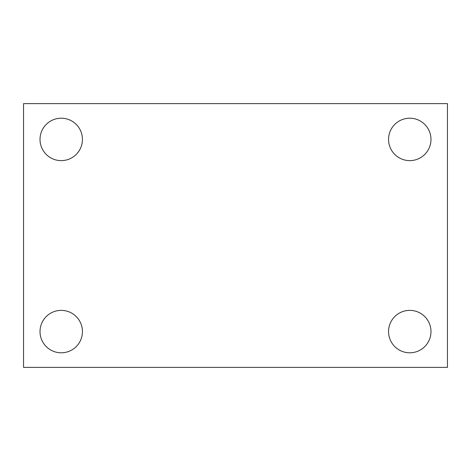 <?xml version="1.0" encoding="UTF-8"?>
<svg xmlns="http://www.w3.org/2000/svg" width="471" height="471" viewBox="0 0 471 471"><rect width="100%" height="100%" fill="white"/><g stroke="black" fill="none" stroke-linecap="round" stroke-linejoin="round"><path stroke-width="0.71" d="M23.55 103.62L447.45 103.62L447.45 367.38L23.55 367.38L23.55 103.62M61.23 310.371A21.213 21.213 0 0 1 82.443 331.584A21.213 21.213 0 0 1 61.23 352.797A21.213 21.213 0 0 1 40.017 331.584A21.213 21.213 0 0 1 61.23 310.371M409.77 310.371A21.213 21.213 0 0 1 430.983 331.584A21.213 21.213 0 0 1 409.77 352.797A21.213 21.213 0 0 1 388.557 331.584A21.213 21.213 0 0 1 409.77 310.371M409.77 118.203A21.213 21.213 0 0 1 430.983 139.416A21.213 21.213 0 0 1 409.77 160.629A21.213 21.213 0 0 1 388.557 139.416A21.213 21.213 0 0 1 409.77 118.203M61.23 118.203A21.213 21.213 0 0 1 82.443 139.416A21.213 21.213 0 0 1 61.23 160.629A21.213 21.213 0 0 1 40.017 139.416A21.213 21.213 0 0 1 61.23 118.203"/></g></svg>
